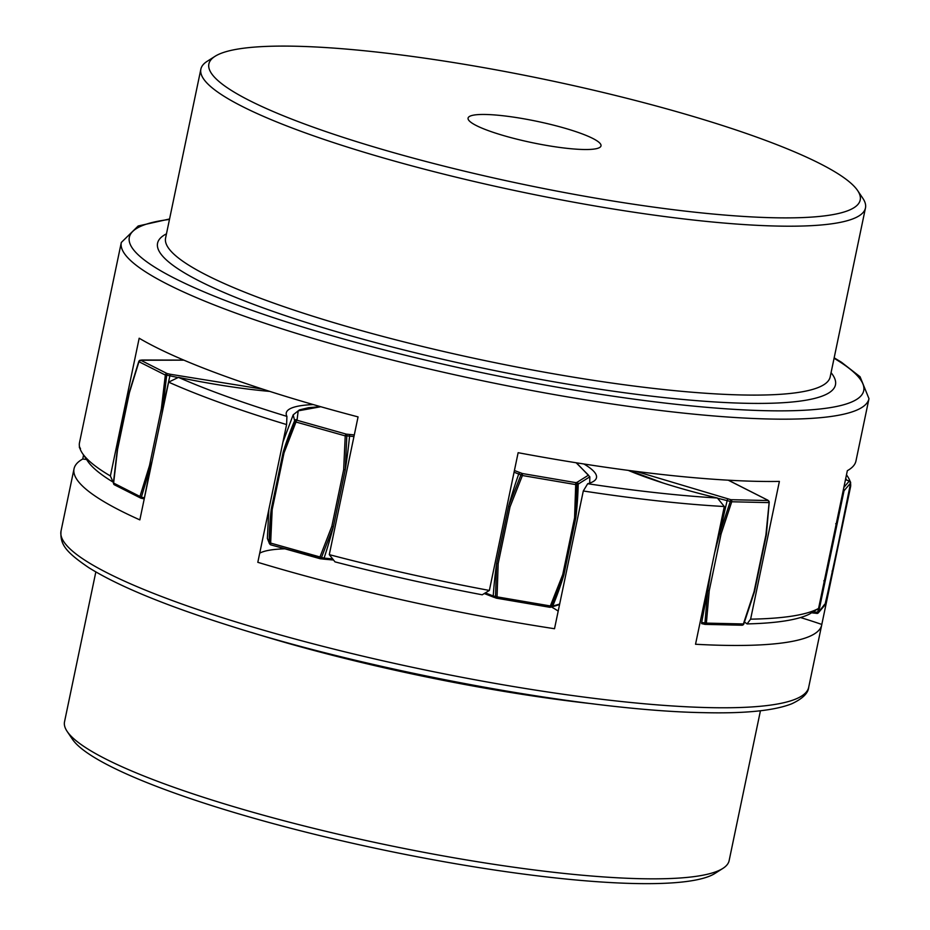 <?xml version="1.0" encoding="UTF-8"?>
<svg xmlns="http://www.w3.org/2000/svg" width="930" height="930" viewBox="0 0 930 930"><rect width="100%" height="100%" fill="white"/><g stroke="black" fill="none" stroke-linecap="round" stroke-linejoin="round"><path stroke-width="1.4" d="M843.185 490.459L844.033 490.761A1.697 1.674 -139.6 0 0 843.487 489.145M849.718 481.194A1.697 1.058 109.2 0 0 849.509 481.066A1.697 1.058 109.2 0 0 849.288 481.031A1.697 1.674 40.4 0 1 850.601 483.042L850.078 482.356L850.601 483.042L844.545 514.523L825.247 604.384A1.697 1.674 40.4 0 1 824.887 605.116L818.319 612.835A1.697 1.674 -139.6 0 0 818.679 612.103L844.033 490.761L850.601 483.042M183.873 360.154L140.756 360.247A1.697 1.511 -97.1 0 0 140.209 360.201L140.209 360.201A1.697 1.511 -97.1 0 0 139.035 361.142L138.965 361.724A1.697 1.442 -63.2 0 1 140.756 360.247L167.133 373.569A1.697 1.442 116.8 0 0 165.331 375.057L166.714 375.139L167.133 373.569L170.318 374.267L169.899 375.825L166.714 375.139L162.715 409.014L161.367 408.758L149.521 465.5L139.988 496.399A1.697 1.442 116.8 0 0 141.069 498.189L152.183 460.838M320.536 406.666L308.597 407.689L299.413 409.898L293.171 414.85L294.647 420.674L295.984 422.022A1.697 0.651 -74.3 0 1 297.03 420.267A1.697 1.651 141.8 0 0 295.136 421.302L283.139 452.317L271.211 509.361L269.654 543.294A1.697 1.651 141.8 0 0 270.781 544.852M320.769 406.736L298.193 410.851L297.03 420.267L346.262 434.124A1.697 0.651 105.7 0 0 345.228 435.879L346.832 435.856A1.697 0.918 -84.2 0 0 346.262 434.124L349.006 434.403A1.697 0.918 95.8 0 1 349.575 436.135L346.832 435.856L345.263 469.79L343.67 469.638L331.824 526.38L319.874 557.221A1.697 0.651 105.7 0 0 320.118 558.744A1.697 0.651 105.7 0 0 320.234 558.756A1.697 0.918 -84.2 0 0 320.397 558.802A1.697 0.918 -84.2 0 0 321.35 557.837L333.347 526.833L345.263 469.79A322.501 173.782 -84.2 0 0 349.575 436.135L353.958 436.554M514.069 472.208L522.404 475.521L522.428 473.533A1.697 1.151 110.4 0 0 520.998 474.812L508.571 506.327L496.643 563.371L495.516 596.804A1.697 1.151 110.4 0 0 496.388 598.164L497.05 596.862L550.351 605.953L549.746 607.278L496.515 598.188M514.418 470.51L522.428 473.533L575.728 482.624L575.705 484.6L576.949 484.356A1.697 1.569 -101.1 0 0 575.728 482.624L576.96 482.379A1.697 1.569 78.9 0 1 578.193 484.112L576.949 484.356L575.821 517.789L574.577 517.859L562.731 574.612L550.351 605.953L551.467 606.348A1.697 1.569 -101.1 0 1 549.804 607.278M717.576 498.236L731.736 501.77A1.697 1.267 -88.7 0 0 730.864 499.689L719.634 533.611L714.566 553.187M636.167 471.417L730.864 499.689L767.866 500.538A1.697 1.267 91.3 0 1 768.738 502.619L769.18 502.119A1.697 1.616 132.6 0 0 767.866 500.538L767.134 499.875A1.697 1.616 -47.4 0 1 767.948 500.259L728.388 480.206M742.628 625.1A1.697 1.616 132.6 0 0 743.686 624.111L754.404 591.724L766.32 534.68L769.18 502.119L765.902 535.006L754.044 591.747L743.384 623.96A1.697 1.267 91.3 0 1 741.826 625.169M710.834 571.043L707.718 590.655L704.824 624.321A1.697 1.267 -88.7 0 0 706.382 623.112L743.384 623.96M559.674 604.047L552.711 606.104A322.501 297.333 -101.1 0 0 563.906 574.833L575.821 517.789A322.501 297.333 -101.1 0 0 578.193 484.112L589.818 476.834M562.731 574.612L563.906 574.833L551.467 606.348L552.711 606.104A1.697 1.569 78.9 0 1 551.606 607.034L493.877 597.281A1.697 1.151 110.4 0 0 494.132 597.327L495.923 597.99M818.435 608.511L817.702 612.452A1.697 0.814 96.7 0 1 816.831 613.416A1.697 0.814 96.7 0 1 816.68 613.37L814.134 613.068M816.959 613.416A1.697 1.674 -139.6 0 0 818.319 612.835L813.983 613.079A1.697 0.814 96.7 0 1 813.831 613.033L811.599 612.765M79.387 446.819A1.697 1.674 -139.6 0 0 79.91 448.295M114.727 484.867A1.697 1.442 -63.2 0 1 113.611 483.065L117.575 449.364L129.433 392.611L138.965 361.724L165.331 375.057L161.367 408.758M161.867 414.513L162.715 409.014A322.501 16.147 -77.7 0 1 169.899 375.825L178.037 377.557M320.013 558.686L270.99 544.899A1.697 0.651 -74.3 0 1 270.874 544.887A1.697 0.651 -74.3 0 1 270.63 543.364L272.176 509.605L284.034 452.864L295.984 422.022L345.228 435.879L343.67 469.638M110.391 475.974A381.904 61.496 -168.2 0 1 82.468 453.398L87.699 461.152A375.116 60.404 11.8 0 0 113.1 482.124L110.391 475.974L139.175 338.229A381.904 61.496 11.8 0 0 358.062 416.896L329.29 554.64L334.998 561.871A375.116 60.404 11.8 0 0 482.217 594.793L489.366 590.445L518.138 452.701A381.904 61.496 11.8 0 0 553.989 459.106A381.904 61.496 11.8 0 0 779.387 481.415L750.615 619.159L747.057 623.914A375.116 60.404 11.8 0 0 809.553 614.033L818.574 608.429A381.904 61.496 -168.2 0 1 750.615 619.159M169.562 218.98L138.186 225.99L121.307 242.474A381.904 61.496 11.8 0 0 567.009 396.796A381.904 61.496 11.8 0 0 868.98 398.668L855.96 460.978A381.904 61.496 11.8 0 1 847.346 470.685L818.574 608.429M121.307 242.474L108.287 304.784A381.904 61.496 11.8 0 0 108.182 305.377L79.41 443.122A381.904 61.496 -168.2 0 0 82.468 453.398M489.366 590.445A381.904 61.496 -168.2 0 1 329.29 554.64M744.523 622.089A157.856 25.424 -168.2 0 1 747.057 623.914M521.765 118.436A67.89 10.928 -168.2 0 1 601.001 145.871A67.89 10.928 -168.2 0 1 547.317 145.545A67.89 10.928 -168.2 0 1 468.081 118.11A67.89 10.928 -168.2 0 1 521.765 118.436M471.94 65.588A332.684 53.568 -168.2 0 1 857.623 190.557A332.684 53.568 -168.2 0 1 597.141 198.392A332.684 53.568 -168.2 0 1 215.039 56.312A332.684 53.568 -168.2 0 1 471.94 65.588M215.039 56.312L207.146 61.334A339.473 54.661 11.8 0 0 200.868 69.134A339.473 54.661 11.8 0 0 597.048 206.309A339.473 54.661 11.8 0 0 865.47 207.971A339.473 54.661 11.8 0 0 862.842 198.311L857.623 190.557M86.571 459.478A157.856 25.424 11.8 0 0 82.747 459.013A381.904 61.496 -168.2 0 0 74.04 468.767A381.904 61.496 -168.2 0 0 139.849 519.882L168.621 382.137A381.904 61.496 11.8 0 0 286.591 424.568L257.808 562.313A381.904 61.496 -168.2 0 0 554.513 628.727L583.296 490.982A381.904 61.496 11.8 0 0 724.307 506.513L695.535 644.258A381.904 61.496 -168.2 0 0 721.494 645.292A381.904 61.496 -168.2 0 0 821.713 624.96A381.904 61.496 -168.2 0 0 821.806 624.448L850.578 486.704A381.904 61.496 11.8 0 0 850.543 483.356M850.078 481.403A381.904 61.496 11.8 0 0 847.532 476.346L846.486 474.8M82.747 459.013L83.572 455.037M284.812 548.816A157.856 25.424 11.8 0 0 259.726 553.164M821.806 624.448A157.856 25.424 11.8 0 0 800.509 617.543M558.186 611.126A157.856 25.424 11.8 0 0 551.571 607.034M313.224 404.573A157.856 25.424 11.8 0 0 286.277 412.885A157.856 25.424 11.8 0 0 286.917 416.396A375.116 60.404 -168.2 0 1 178.432 377.371A157.856 25.424 11.8 0 0 269.781 391.414M286.591 424.568L286.917 416.396M178.432 377.371L168.621 382.137M845.719 478.462L846.684 480.089M850.078 485.844L850.578 486.704M628.285 470.394A157.856 25.424 11.8 0 0 717.39 498.003A375.116 60.404 -168.2 0 1 587.702 483.716A157.856 25.424 11.8 0 0 596.479 477.706A157.856 25.424 11.8 0 0 583.912 463.989M724.307 506.513L717.39 498.003M587.702 483.716L583.296 490.982M67.158 731.433L72.377 739.187A332.684 53.568 11.8 0 0 296.054 829.641A332.684 53.568 11.8 0 0 633.807 883.5A332.684 53.568 11.8 0 0 714.961 873.433L722.854 868.422A339.473 54.661 -168.2 0 1 640.049 878.687A339.473 54.661 -168.2 0 1 295.403 823.736A339.473 54.661 -168.2 0 1 67.158 731.433A339.473 54.661 -168.2 0 1 64.53 721.773L95.837 571.927M760.438 710.764L729.132 860.622A339.473 54.661 -168.2 0 1 722.854 868.422M843.847 487.425L849.288 481.031L846.87 480.194A1.697 1.058 -70.8 0 1 847.091 480.229A1.697 1.058 -70.8 0 1 847.277 480.333M846.87 480.194L845.463 479.706M142.22 360.061A1.697 1.511 -97.1 0 0 141.651 360.015L138.814 361.328L129.247 392.332L117.354 449.271L113.379 483.089L114.297 484.739L140.674 498.073L144.231 498.887L141.081 498.213M139.035 361.142L138.965 361.724M170.318 374.267L262.772 389.159M296.531 419.639A1.697 1.651 141.8 0 0 294.647 420.674A322.501 312.585 141.8 0 0 283.127 452.317L284.034 452.864M349.006 434.403L354.295 434.915M520.172 472.696A1.697 1.151 110.4 0 0 518.742 473.975A322.501 217.632 110.4 0 0 508.571 506.327L510.024 506.862L522.404 475.521L575.705 484.6L574.577 517.859M576.96 482.379L588.469 475.16L576.158 462.768M629.773 470.592L663.067 482.996M727.702 498.968L727.167 500.503A322.501 39.548 103 0 0 719.634 533.611L721.076 533.983L731.736 501.77L768.738 502.619M767.134 499.875L728.248 480.194M721.076 533.983L709.23 590.724L706.382 623.112L701.685 622.496L701.627 623.612L705.126 624.379L742.128 625.227L743.756 624.123L754.463 591.782L766.367 534.797L769.215 502.258L767.948 500.259M704.789 624.332L701.673 623.588M510.024 506.862L498.166 563.603L497.05 596.862L493.249 595.967A1.697 1.151 110.4 0 0 493.877 597.281L484.239 593.526M485.274 592.887L493.249 595.967A322.501 217.632 110.4 0 1 496.643 563.371L498.166 563.603M320.583 558.791L322.966 559.035A1.697 0.918 95.8 0 0 323.14 559.081L270.874 544.887L269.502 543.678L267.352 538.4L269.154 542.667A1.697 1.651 141.8 0 0 269.502 543.678M835.721 523.753L836.582 523.869M811.565 612.789L813.983 613.079A1.697 0.814 96.7 0 0 814.843 612.114L818.679 612.103L824.596 604.349M824.736 580.611L823.806 580.797M832.094 571.067L832.687 571.276L850.613 482.984L849.509 481.066L845.475 479.671M80.492 448.678L79.399 446.702M113.611 483.065L141.232 497.12L144.417 497.817L144.266 498.759M144.417 497.817A322.501 16.147 -77.7 0 1 150.8 466.058L149.521 465.5M272.176 509.605L271.211 509.361A322.501 312.585 141.8 0 0 269.154 542.667L324.082 558.116A1.697 0.918 95.8 0 1 323.14 559.081L333.579 560.034M332.708 558.93L324.082 558.116A322.501 173.782 -84.2 0 0 333.347 526.833L331.824 526.38M709.23 590.724L707.718 590.655A322.501 39.548 103 0 0 701.685 622.496M834.071 358.271A375.116 60.404 -168.2 0 1 567.102 388.88A375.116 60.404 -168.2 0 1 203.042 291.462A375.116 60.404 -168.2 0 1 169.469 219.434M166.47 233.837A346.262 55.754 11.8 0 0 561.674 383.125A346.262 55.754 11.8 0 0 831.06 372.674M865.47 207.971L830.188 376.871A339.473 54.661 -168.2 0 1 561.767 375.209A339.473 54.661 -168.2 0 1 165.587 238.034L200.868 69.134M708.474 707.602A381.904 61.496 -168.2 0 1 291.974 638.166A381.904 61.496 -168.2 0 1 61.02 531.077C60.09 543.911 64.716 551.327 88.769 567.649C117.936 585.865 164.447 605.093 228.303 625.32C372.535 671.541 585.691 710.753 703.452 712.647C744.605 713.67 774.027 710.729 791.732 703.801C802.567 698.709 808.228 693.199 808.693 687.282A381.904 61.496 -168.2 0 1 708.474 707.602M251.158 632.342A339.473 54.661 11.8 0 0 593.91 703.94M183.756 360.108L141.662 360.015M589.725 483.1L589.829 476.834L576.461 462.815M559.569 604.547L551.595 607.034M832.699 571.264L824.887 605.116M267.352 538.4L268.863 509.396M282.941 442.029L293.171 414.85M868.98 398.668L860.064 376.743L841.441 362.235L834.163 357.818M821.713 624.96L808.693 687.282M74.04 468.767L61.02 531.077"/></g></svg>
